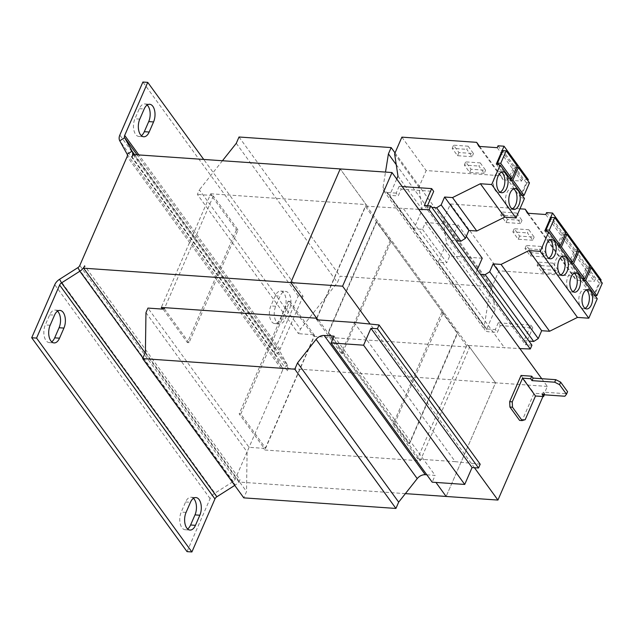 <?xml version="1.0" encoding="UTF-8"?>
<svg xmlns="http://www.w3.org/2000/svg" width="634" height="634" viewBox="0 0 634 634"><rect width="100%" height="100%" fill="white"/><g stroke="black" fill="none" stroke-linecap="round" stroke-linejoin="round"><path stroke-width="0.48" stroke-dasharray="3.17 2.38" d="M513.588 188.916A10.453 5.698 94 0 0 512.003 188.369A10.453 5.698 94 0 0 506.035 195.454A10.453 5.698 94 0 0 507.572 207.318A10.453 5.698 94 0 0 510.552 209.22A10.453 5.698 94 0 0 512.201 208.903M501.454 172.202A10.453 5.698 94 0 0 499.861 171.663A10.453 5.698 94 0 0 493.894 178.74A10.453 5.698 94 0 0 495.431 190.612A10.453 5.698 94 0 0 498.411 192.514A10.453 5.698 94 0 0 500.06 192.189M562.073 256.564A9.676 5.278 94 0 0 560.488 255.977A9.676 5.278 94 0 0 554.964 262.539A9.676 5.278 94 0 0 556.383 273.523A9.676 5.278 94 0 0 559.148 275.283A9.676 5.278 94 0 0 560.797 274.934M549.94 239.85A9.676 5.278 94 0 0 548.355 239.272A9.676 5.278 94 0 0 542.831 245.826A9.676 5.278 94 0 0 544.249 256.818A9.676 5.278 94 0 0 547.007 258.577A9.676 5.278 94 0 0 548.664 258.22M586.347 289.984A9.676 5.278 94 0 0 584.762 289.397A9.676 5.278 94 0 0 579.238 295.959A9.676 5.278 94 0 0 580.657 306.943A9.676 5.278 94 0 0 583.415 308.703A9.676 5.278 94 0 0 585.071 308.354M574.214 273.27A9.676 5.278 94 0 0 572.621 272.691A9.676 5.278 94 0 0 567.097 279.245A9.676 5.278 94 0 0 568.524 290.237A9.676 5.278 94 0 0 571.282 291.997A9.676 5.278 94 0 0 572.93 291.64M544.828 230.871L593.369 297.711L600.675 280.902M578.026 249.717L574.792 249.495L569.34 262.024L570.679 262.119M558.649 245.564L558.182 246.65L569.34 262.024M574.792 249.495L563.626 234.12L558.712 245.421M565.893 233.011L562.659 232.781L551.493 217.414M562.659 232.781L557.207 245.318L558.538 245.406M547.158 231.481L557.207 245.318M477.204 269.83L475.476 273.801L524.017 340.632L530.785 325.068L498.253 322.809L500.274 325.591L497.325 332.382L488.394 331.756A7.743 5.437 144 0 1 484.875 329.997A7.743 5.437 144 0 1 484.178 326.629L489.543 293.138L492.285 286.822L340.149 276.242L337.407 282.558L300.492 329.101L298.503 333.682L197.372 194.432L199.361 189.859L300.492 329.101M530.785 325.068L532.806 327.857L500.274 325.591M498.253 322.809L495.305 329.593L497.325 332.382M397.97 176.157L422.244 209.577L413.907 228.739L422.49 229.342L425.438 222.55L457.97 224.816L466.315 236.3M457.97 224.816L451.202 240.381L456.123 240.809M427.474 205.717L426.936 206.961L451.202 240.381M424.336 205.503L525.467 344.745L532.806 327.857M402.194 186.562L399.143 186.348L401.171 189.13L433.704 191.397M399.143 186.348L396.195 193.132L398.215 195.922L401.171 189.13M422.49 229.342L446.756 262.761L438.181 262.159L486.722 328.998L495.305 329.593M396.195 193.132L387.263 192.514A7.743 5.437 144 0 1 383.744 190.747A7.743 5.437 144 0 1 383.047 187.379L385.504 172.083M413.907 228.739L389.641 195.327L398.215 195.922M238.027 230.007L236.411 229.896L211.732 195.922L213.349 196.033L238.027 230.007L189.019 342.717L187.402 342.598L162.724 308.623M164.349 308.734L189.019 342.717M213.349 196.033L164.808 307.672M264.861 450.013L420.239 460.815L469.659 347.17L314.282 336.361L264.861 450.013L263.649 448.341L249.083 447.327L147.952 308.084M249.083 447.327L247.094 451.907L246.531 491.548L243.789 497.864M145.963 312.665L247.094 451.907M354.113 322.421L455.244 461.663L419.034 459.151L419.24 458.675L318.109 319.425L317.531 319.385M480.192 464.215L455.244 461.663M342.843 352.266L390.885 241.776L376.327 221.726L328.277 332.216L343.263 352.298L342.78 353.407L394.554 424.701L392.937 424.582L417.616 458.564L466.616 345.855L468.241 345.974L468.447 345.498L519.872 348.589M342.78 353.407L341.163 353.289L390.164 240.587L391.788 240.698L391.305 241.808L443.079 313.101L394.617 423.567L409.184 443.618L457.225 333.119L442.667 313.069M316.485 319.314L341.163 353.289M419.24 458.675L417.616 458.564M316.857 318.466L365.493 206.613L390.164 240.587M466.616 345.855L441.946 311.88L443.562 311.991L391.788 240.698M365.493 206.613L367.11 206.724L468.241 345.974M211.732 195.922L211.938 195.446L197.372 194.432M317.903 319.901L318.109 319.425M367.11 206.724L367.316 206.248L340.212 168.937L366.103 204.584L316.683 318.228M418.741 209.347L367.316 206.248M222.447 160.743L199.361 189.859M240.801 414.01L289.801 301.301L288.185 301.19L312.863 335.164L314.48 335.275L265.472 447.984L263.855 447.873L239.184 413.891L240.801 414.01L265.472 447.984M312.863 335.164L313.069 334.697L298.503 333.682M531.942 345.197L525.467 344.745M426.841 474.811L435.138 475.389L432.19 482.181M263.649 448.341L263.855 447.873M289.801 301.301L314.48 335.275M145.4 352.306L246.531 491.548M334.015 336.147L435.138 475.389M441.946 311.88L392.937 424.582M403.525 208.768L504.656 348.011M482.244 258.236L449.712 255.97L446.756 262.761M425.438 222.55L449.712 255.97M396.234 164.666L489.543 293.138M395.03 152.905L492.285 286.822M239.018 136.999L340.149 276.242M236.276 143.316L337.407 282.558M544.352 394.816L544.685 394.031L543.314 392.137L565.972 393.714L564.878 396.242M542.213 394.665L543.314 392.137M567.589 391.709L565.972 393.714M525.206 419.668L522.614 419.494L519.626 420.421M544.685 394.031L534.01 393.286L522.614 419.494M521.061 375.463L534.01 393.286M457.645 333.151L376.747 221.757L328.697 332.248L409.604 443.641L457.645 333.151L457.225 333.119M409.604 443.641L409.184 443.618M343.263 352.298L395.037 423.591L394.554 424.701M394.617 423.567L395.037 423.591M328.697 332.248L328.277 332.216M376.747 221.757L376.327 221.726M443.562 311.991L443.079 313.101M390.885 241.776L391.305 241.808M474.43 467.718L370.09 324.053M541.737 378.704L547.34 386.415L542.95 396.512M547.34 386.415L495.55 382.817L446.13 496.462L495.55 382.817L468.447 345.498M420.239 460.815L419.034 459.151M236.411 229.896L187.402 342.598M288.185 301.19L239.184 413.891M211.938 195.446L210.726 193.774L161.305 307.427M314.282 336.361L313.069 334.697M405.38 493.632L238.963 482.062L239.993 479.692L84.655 265.812M238.963 482.062L145.146 352.892M210.726 193.774L366.103 204.584M469.659 347.17L495.55 382.817L288.375 368.409L287.345 370.779L132.015 156.899M288.375 368.409L133.045 154.53M187.038 551.628L210.1 498.593A9.676 6.8 -36 0 1 214.894 493.173L233.217 481.523A3.867 2.718 144 0 0 235.135 479.352L282.495 370.438L127.157 156.558M234.738 485.398L235.19 485.105L142.912 358.044M239.993 479.692A9.676 6.8 144 0 1 235.19 485.105L233.217 481.523L77.879 267.643M193.441 498.324A11.222 6.118 94 0 0 191.08 497.23A11.222 6.118 94 0 0 185.603 501.969L181.213 512.066A11.222 6.118 94 0 0 180.167 523.494A11.222 6.118 94 0 0 185.128 529.731A11.222 6.118 94 0 0 187.616 528.97M57.52 311.175A11.222 6.118 94 0 0 55.158 310.081A11.222 6.118 94 0 0 49.69 314.821L45.291 324.925A11.222 6.118 94 0 0 44.253 336.353A11.222 6.118 94 0 0 49.206 342.582A11.222 6.118 94 0 0 51.703 341.829M282.495 370.438A3.867 2.718 144 0 0 282.518 368.14L287.408 365.033A9.676 6.8 144 0 1 287.345 370.779M127.18 154.26L282.518 368.14L275.108 354.699L119.771 140.819M134.598 154.641L287.408 365.033L279.99 351.585L137.079 154.807M303.076 296.252L280.014 349.286A3.867 2.718 -36 0 0 279.99 351.585L275.108 354.699A9.676 6.8 -36 0 1 275.164 348.954L298.226 295.912L303.076 296.252L203.72 159.443M298.226 295.912L142.888 82.032M284.626 308.742A11.222 6.118 94 0 0 285.672 297.314A11.222 6.118 94 0 0 280.711 291.077A11.222 6.118 94 0 0 275.243 295.816L270.853 305.921A11.222 6.118 94 0 0 269.807 317.349A11.222 6.118 94 0 0 274.76 323.578A11.222 6.118 94 0 0 280.236 318.839L284.626 308.742L289.484 309.075A11.222 6.118 94 0 0 290.531 297.647A11.222 6.118 94 0 0 285.569 291.418A11.222 6.118 94 0 0 280.101 296.157L275.703 306.254A11.222 6.118 94 0 0 274.665 317.682A11.222 6.118 94 0 0 279.618 323.919A11.222 6.118 94 0 0 285.094 319.179L289.484 309.075M147.159 105.03A11.222 6.118 94 0 0 144.798 103.936A11.222 6.118 94 0 0 139.322 108.668L134.931 118.772A11.222 6.118 94 0 0 133.885 130.2A11.222 6.118 94 0 0 138.846 136.429A11.222 6.118 94 0 0 141.334 135.676M426.936 206.961L431.857 207.389M396.726 179.026L389.641 195.327M528.312 179.628L522.305 179.216L521.489 181.094L503.166 179.818L500.931 175.761L426.159 170.562L418.884 187.292L422.244 209.577M524.453 198.474L520.562 197.451L527.868 180.65M529.485 182.877L526.252 182.655L520.799 195.185L522.139 195.28M510.108 178.725L509.633 179.818L520.799 195.185M526.252 182.655L515.085 167.281L510.172 178.582M496.287 164.032L520.562 197.451M517.352 166.171L514.111 165.942L508.666 178.479L509.998 178.574M498.617 164.642L508.666 178.479M514.111 165.942L502.952 150.575M498.039 145.796L522.305 179.216M497.214 147.674L521.489 181.094M478.9 146.399L503.166 179.818M479.645 146.454L500.931 175.761M480.263 162.898L485.604 170.253L471.03 169.238L465.697 161.892L480.263 162.898L478.892 166.06L484.225 173.407L485.604 170.253M468.122 146.192L473.463 153.547L458.897 152.532L453.556 145.178L468.122 146.192L466.751 149.347L472.092 156.701L473.463 153.547M401.885 137.142L426.159 170.562M394.61 153.88L418.884 187.292M515.085 167.281L516.813 167.4M509.633 179.818L510.972 179.905M475.476 273.801L480.398 274.229M524.017 340.632L528.938 341.06M519.951 208.816L450.425 203.982L443.15 220.711L446.518 242.996L438.181 262.159M446.518 242.996L495.059 309.836L486.722 328.998M601.119 279.887L595.12 279.467L594.304 281.353L575.981 280.077L573.746 276.02L498.966 270.821L491.691 287.551L495.059 309.836M597.268 298.725L593.369 297.711M546.579 212.628L595.12 279.467M545.763 214.514L594.304 281.353M527.44 213.238L575.981 280.077M528.185 213.293L573.746 276.02M516.67 213.032L522.004 220.378L507.438 219.372L502.104 212.018L516.67 213.032L515.291 216.186L520.633 223.54L522.004 220.378M528.804 229.738L534.145 237.092L519.579 236.078L514.237 228.723L528.804 229.738L527.433 232.9L532.774 240.246L534.145 237.092M450.425 203.982L498.966 270.821M443.15 220.711L491.691 287.551M590.167 266.431L586.926 266.201L581.481 278.738L582.812 278.825M570.79 262.27L570.315 263.364L581.481 278.738M586.926 266.201L575.759 250.826L570.846 262.127M602.3 283.136L599.067 282.915L593.614 295.444L594.946 295.539M582.923 278.984L582.448 280.069L593.614 295.444M599.067 282.915L587.9 267.54L582.987 278.841M540.937 246.452L546.278 253.798L531.712 252.792L526.371 245.437L540.937 246.452L539.566 249.606L544.907 256.96L546.278 253.798M553.078 263.158L558.411 270.512L543.845 269.498L538.512 262.143L553.078 263.158L551.699 266.312L557.04 273.666L558.411 270.512M575.759 250.826L577.495 250.953M570.315 263.364L571.646 263.459M587.9 267.54L589.628 267.659M582.448 280.069L583.787 280.165M563.626 234.12L565.362 234.239M558.182 246.65L559.513 246.745M557.04 273.666L542.474 272.652L537.133 265.305L551.699 266.312M537.133 265.305L538.512 262.143M542.474 272.652L543.845 269.498M544.907 256.96L530.341 255.946L525 248.591L539.566 249.606M525 248.591L526.371 245.437M530.341 255.946L531.712 252.792M532.774 240.246L518.2 239.232L512.866 231.886L527.433 232.9M512.866 231.886L514.237 228.723M518.2 239.232L519.579 236.078M520.633 223.54L506.067 222.526L500.725 215.172L515.291 216.186M500.725 215.172L502.104 212.018M506.067 222.526L507.438 219.372M472.092 156.701L457.526 155.687L452.185 148.34L466.751 149.347M452.185 148.34L453.556 145.178M457.526 155.687L458.897 152.532M484.225 173.407L469.659 172.4L464.326 165.046L478.892 166.06M464.326 165.046L465.697 161.892M469.659 172.4L471.03 169.238M387.263 192.514L488.394 331.756M383.047 187.379L484.178 326.629M235.135 479.352L79.797 265.472M216.868 496.763L214.894 493.173L59.556 279.293M210.1 498.593L54.762 284.714M275.164 348.954L119.826 135.074M280.014 349.286L138.862 154.934M139.322 108.668L144.18 109.008M139.789 119.113L134.931 118.772M275.243 295.816L280.101 296.157M275.703 306.254L270.853 305.921M280.236 318.839L285.094 319.179M49.69 314.821L54.54 315.161M50.149 325.258L45.291 324.925M185.603 501.969L190.462 502.302M186.071 512.407L181.213 512.066M510.552 209.22L513.786 209.45M498.411 192.514L501.652 192.736M559.148 275.283L562.382 275.513M547.007 258.577L550.249 258.799M583.415 308.703L586.656 308.932M571.282 291.997L574.515 292.219M383.744 190.747L484.875 329.997M572.621 272.691L575.862 272.913M584.762 289.397L587.995 289.627M548.355 239.272L551.588 239.493M560.488 255.977L563.729 256.207M499.861 171.663L503.103 171.885M512.003 188.369L515.236 188.599M138.846 136.429L143.704 136.77M144.798 103.936L149.648 104.269M274.76 323.578L279.618 323.919M280.711 291.077L285.569 291.418M49.206 342.582L54.064 342.923M55.158 310.081L60.016 310.422M185.128 529.731L189.986 530.064M191.08 497.23L195.93 497.571"/><path stroke-width="0.95" d="M510.806 207.548A10.453 5.698 94 0 0 513.786 209.45A10.453 5.698 94 0 0 519.753 202.365A10.453 5.698 94 0 0 518.216 190.501A10.453 5.698 94 0 0 515.236 188.599A10.453 5.698 94 0 0 509.268 195.676A10.453 5.698 94 0 0 510.806 207.548M512.201 208.903A10.453 5.698 94 0 0 516.797 200.685A10.453 5.698 94 0 0 514.982 190.271A10.453 5.698 94 0 0 513.588 188.916M498.673 190.834A10.453 5.698 94 0 0 501.652 192.736A10.453 5.698 94 0 0 507.62 185.651A10.453 5.698 94 0 0 506.083 173.787A10.453 5.698 94 0 0 503.103 171.885A10.453 5.698 94 0 0 497.135 178.97A10.453 5.698 94 0 0 498.673 190.834M500.06 192.189A10.453 5.698 94 0 0 504.656 183.971A10.453 5.698 94 0 0 502.849 173.565A10.453 5.698 94 0 0 501.454 172.202M559.624 273.753A9.676 5.278 94 0 0 562.382 275.513A9.676 5.278 94 0 0 567.905 268.951A9.676 5.278 94 0 0 566.487 257.967A9.676 5.278 94 0 0 563.729 256.207A9.676 5.278 94 0 0 558.197 262.761A9.676 5.278 94 0 0 559.624 273.753M560.797 274.934A9.676 5.278 94 0 0 564.942 267.271A9.676 5.278 94 0 0 563.246 257.745A9.676 5.278 94 0 0 562.073 256.564M547.491 257.039A9.676 5.278 94 0 0 550.249 258.799A9.676 5.278 94 0 0 555.772 252.245A9.676 5.278 94 0 0 554.354 241.261A9.676 5.278 94 0 0 551.588 239.493A9.676 5.278 94 0 0 546.064 246.055A9.676 5.278 94 0 0 547.491 257.039M548.664 258.22A9.676 5.278 94 0 0 552.808 250.557A9.676 5.278 94 0 0 551.112 241.031A9.676 5.278 94 0 0 549.94 239.85M583.89 307.173A9.676 5.278 94 0 0 586.656 308.932A9.676 5.278 94 0 0 592.18 302.37A9.676 5.278 94 0 0 590.753 291.386A9.676 5.278 94 0 0 587.995 289.627A9.676 5.278 94 0 0 582.472 296.181A9.676 5.278 94 0 0 583.89 307.173M585.071 308.354A9.676 5.278 94 0 0 589.216 300.682A9.676 5.278 94 0 0 587.52 291.157A9.676 5.278 94 0 0 586.347 289.984M571.757 290.459A9.676 5.278 94 0 0 574.515 292.219A9.676 5.278 94 0 0 580.047 285.665A9.676 5.278 94 0 0 578.62 274.673A9.676 5.278 94 0 0 575.862 272.913A9.676 5.278 94 0 0 570.338 279.475A9.676 5.278 94 0 0 571.757 290.459M572.93 291.64A9.676 5.278 94 0 0 577.083 283.977A9.676 5.278 94 0 0 575.387 274.451A9.676 5.278 94 0 0 574.214 273.27M480.398 274.229L485.169 274.641L489.702 271.764L493.133 263.871L501.05 264.418L528.922 250.581L540.255 251.373L548.719 231.893L544.828 230.871L552.579 213.048L601.119 279.887L600.675 280.902M554.726 217.636L565.893 233.011L560.44 245.54L549.282 230.166L554.726 217.636L551.493 217.414L546.04 229.944L547.158 231.481M477.204 269.83L482.244 258.236L466.315 236.3M418.741 209.347L429.163 209.735L430.811 205.947L424.336 205.503L431.675 188.607L433.704 191.397L427.474 205.717M431.675 188.607L402.194 186.562M164.808 307.672L164.349 308.734L162.724 308.623L162.518 309.099L147.952 308.084L145.963 312.665L145.4 352.306L142.658 358.614L294.794 369.194L297.544 362.878L316.097 339.38A7.743 5.437 144 0 1 324.14 335.457L334.015 336.147L331.059 342.931L363.591 345.197L370.938 328.309L377.412 328.753L379.061 324.965L354.113 322.421L317.903 319.901L290.8 282.582L316.683 318.228L161.305 307.427L162.518 309.099M379.061 324.965L480.192 464.215L478.543 468.003L472.068 467.551L464.722 484.439L432.19 482.181L331.059 342.931M317.531 319.385L316.485 319.314L316.857 318.466M385.504 172.083L388.412 153.888L391.162 147.579L239.018 136.999L236.276 143.316L222.447 160.743M519.872 348.589L530.293 348.985L531.942 345.197L430.811 205.947M142.658 358.614L243.789 497.864L395.925 508.444L398.675 502.128L417.227 478.622A7.743 5.437 144 0 1 425.271 474.707L426.841 474.811M294.794 369.194L395.925 508.444M297.544 362.878L398.675 502.128M363.591 345.197L464.722 484.439M370.938 328.309L472.068 467.551M377.412 328.753L478.543 468.003M429.163 209.735L530.293 348.985M388.412 153.888L396.234 164.666M391.162 147.579L395.03 152.905M559.537 384.656L554.679 382.199L555.78 379.679L560.63 382.128L559.537 384.656L566.495 394.237L564.878 396.242L542.213 394.665L543.592 396.559L544.352 394.816M566.495 394.237L567.589 391.709L560.63 382.128M554.679 382.199L532.021 380.63L533.123 378.102L555.78 379.679M532.021 380.63L530.65 378.736L531.744 376.208L533.123 378.102M530.65 378.736L522.551 378.173L535.5 395.996L525.206 419.668L522.21 420.604L512.502 407.234L509.918 407.052L519.626 420.421L522.21 420.604M543.592 396.559L535.5 395.996M522.551 378.173L512.256 401.845L512.502 407.234M531.744 376.208L521.061 375.463L509.673 401.671L512.256 401.845M509.918 407.052L509.673 401.671M541.737 378.704L392.01 172.535L342.59 286.188L290.8 282.582L340.212 168.937L290.792 282.582L83.625 268.182L84.655 265.812A9.676 6.8 -36 0 1 79.86 271.225L61.538 282.883L59.556 279.293L77.879 267.643A3.867 2.718 -36 0 0 79.797 265.472L127.157 156.558A3.867 2.718 -36 0 0 127.18 154.26L119.771 140.819A9.676 6.8 144 0 1 119.826 135.074L142.888 82.032L147.746 82.372L124.684 135.407A3.867 2.718 144 0 0 124.66 137.705L132.07 151.154L127.18 154.26M392.01 172.535L133.045 154.53L132.015 156.899A9.676 6.8 -36 0 0 132.07 151.154L134.598 154.641M542.95 396.512L497.928 500.067L474.43 467.718M370.09 324.053L342.59 286.188M497.928 500.067L446.13 496.462L435.946 482.442L446.13 496.462L405.38 493.632M145.146 352.892L83.625 268.182M59.556 279.293A9.676 6.8 144 0 0 54.762 284.714L31.7 337.748L36.558 338.088L191.888 551.968L214.95 498.926A3.867 2.718 -36 0 1 216.868 496.763L234.738 485.398M214.95 498.926L59.62 285.046A3.867 2.718 144 0 1 61.538 282.883L216.868 496.763M31.7 337.748L187.038 551.628L191.888 551.968M187.616 528.97A11.222 6.118 94 0 0 190.596 524.992L194.995 514.887A11.222 6.118 94 0 0 193.441 498.324M51.703 341.829A11.222 6.118 94 0 0 54.682 337.843L59.073 327.746A11.222 6.118 94 0 0 57.52 311.175M190.596 524.992L195.454 525.332A11.222 6.118 94 0 1 189.986 530.064A11.222 6.118 94 0 1 185.025 523.835A11.222 6.118 94 0 1 186.071 512.407L190.462 502.302A11.222 6.118 94 0 1 195.93 497.571A11.222 6.118 94 0 1 200.891 503.8A11.222 6.118 94 0 1 199.845 515.228L194.995 514.887M195.454 525.332L199.845 515.228M54.682 337.843L59.533 338.184A11.222 6.118 94 0 1 54.064 342.923A11.222 6.118 94 0 1 49.103 336.686A11.222 6.118 94 0 1 50.149 325.258L54.54 315.161A11.222 6.118 94 0 1 60.016 310.422A11.222 6.118 94 0 1 64.969 316.651A11.222 6.118 94 0 1 63.931 328.079L59.073 327.746M59.533 338.184L63.931 328.079M59.62 285.046L36.558 338.088M203.72 159.443L147.746 82.372M141.334 135.676A11.222 6.118 94 0 0 144.314 131.698L148.713 121.593A11.222 6.118 94 0 0 147.159 105.03M144.314 131.698L149.172 132.03A11.222 6.118 94 0 1 143.704 136.77A11.222 6.118 94 0 1 138.743 130.541A11.222 6.118 94 0 1 139.789 119.113L144.18 109.008A11.222 6.118 94 0 1 149.648 104.269A11.222 6.118 94 0 1 154.609 110.506A11.222 6.118 94 0 1 153.563 121.934L148.713 121.593M149.172 132.03L153.563 121.934M431.857 207.389L436.628 207.801L460.902 241.221L465.427 238.344L468.859 230.451L476.776 230.998L504.648 217.161L515.981 217.953L524.453 198.474L500.178 165.054L496.287 164.032L504.038 146.208L498.039 145.796L497.214 147.674L478.9 146.399L476.657 142.341L401.885 137.142L394.61 153.88L397.97 176.157L396.726 179.026M456.123 240.809L460.902 241.221M436.628 207.801L441.161 204.925L444.592 197.031L452.51 197.578L480.382 183.741L491.707 184.534L500.178 165.054M527.868 180.65L528.312 179.628L504.038 146.208M506.186 150.797L517.352 166.171L511.9 178.701L500.733 163.334L506.186 150.797L502.952 150.575L497.5 163.104L498.617 164.642M441.161 204.925L465.427 238.344M444.592 197.031L468.859 230.451M452.51 197.578L476.776 230.998M480.382 183.741L504.648 217.161M491.707 184.534L515.981 217.953M476.657 142.341L479.645 146.454M512.874 180.04L518.319 167.511L529.485 182.877L524.041 195.415L512.874 180.04L510.972 179.905M516.813 167.4L518.319 167.511M522.139 195.28L524.041 195.415M497.5 163.104L500.733 163.334M509.998 178.574L511.9 178.701M485.169 274.641L533.709 341.48L538.242 338.596L541.674 330.702L549.591 331.257L577.463 317.42L588.796 318.205L597.268 298.725L548.719 231.893M528.938 341.06L533.709 341.48M552.579 213.048L546.579 212.628L545.763 214.514L527.44 213.238L525.206 209.18L519.951 208.816M525.206 209.18L528.185 213.293M489.702 271.764L538.242 338.596M493.133 263.871L541.674 330.702M501.05 264.418L549.591 331.257M528.922 250.581L577.463 317.42M540.255 251.373L588.796 318.205M573.548 263.586L579 251.056L590.167 266.431L584.714 278.96L573.548 263.586L571.646 263.459M577.495 250.953L579 251.056M582.812 278.825L584.714 278.96M585.689 280.299L591.134 267.762L602.3 283.136L596.848 295.666L585.689 280.299L583.787 280.165M589.628 267.659L591.134 267.762M594.946 295.539L596.848 295.666M561.415 246.88L566.867 234.342L578.026 249.717L572.581 262.254L561.415 246.88L559.513 246.745M565.362 234.239L566.867 234.342M570.679 262.119L572.581 262.254M546.04 229.944L549.282 230.166M558.538 245.406L560.44 245.54M316.097 339.38L417.227 478.622M324.14 335.457L425.271 474.707M142.912 358.044L79.86 271.225L77.879 267.643M137.079 154.807L124.66 137.705L119.771 140.819M138.862 154.934L124.684 135.407"/></g></svg>
